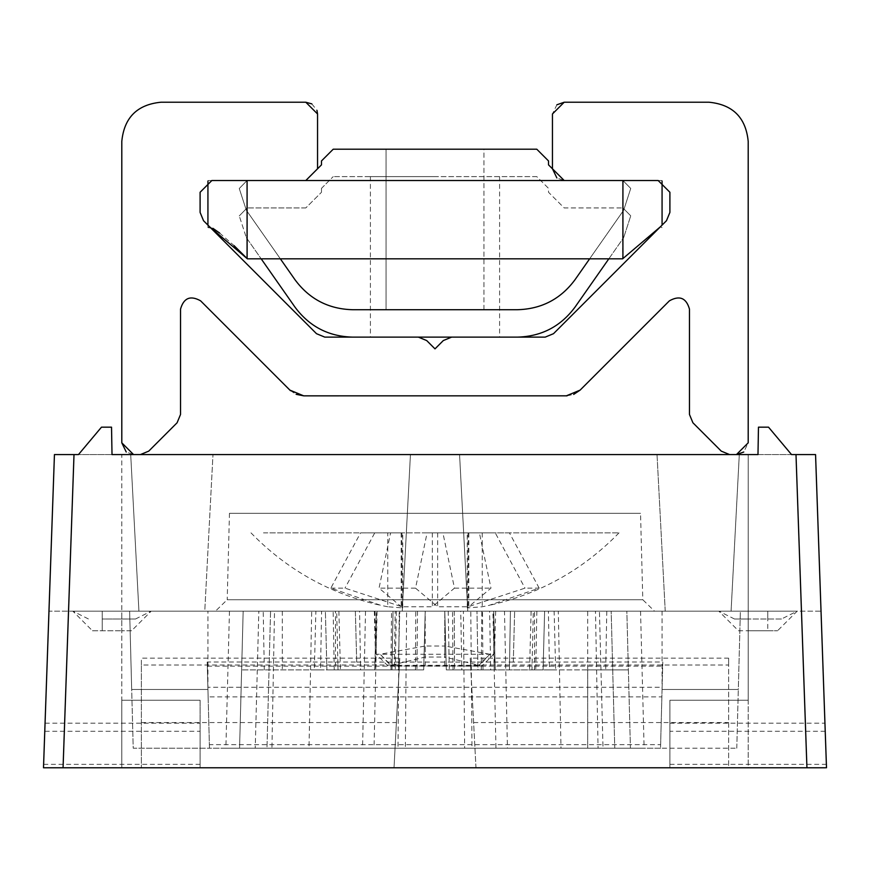 <?xml version="1.0" encoding="UTF-8"?>
<svg xmlns="http://www.w3.org/2000/svg" width="870" height="870" viewBox="0 0 870 870"><rect width="100%" height="100%" fill="white"/><g stroke="black" fill="none" stroke-linecap="round" stroke-linejoin="round"><path stroke-width="0.65" stroke-dasharray="4.35 3.26" d="M63.064 767.775L200.1 767.775L121.8 767.775L121.8 611.175L204.765 611.175L212.976 454.575L204.765 611.175L48.97 611.175L43.5 767.775L48.97 611.175L43.5 767.775L63.064 767.775L74.004 454.575L121.8 454.575L121.8 767.775L121.8 700.241L200.1 700.241L121.8 700.241L121.8 767.775L200.1 767.775L200.1 700.241L200.1 767.775L200.1 700.241L121.8 700.241L200.1 700.241L200.1 731.289L44.772 731.289M738.412 630.75L748.2 630.75L738.412 630.75L718.837 611.175L748.2 611.175L748.2 700.241L669.9 700.241L669.9 767.775L669.9 700.241L748.2 700.241L669.9 700.241L669.9 767.775L748.2 767.775L748.2 611.175L821.03 611.175L826.5 767.775L821.03 611.175L467.777 611.175L459.567 454.575L739.293 454.575L459.567 454.575L467.777 611.175L402.223 611.175L410.433 454.575L130.707 454.575L138.917 611.175L48.97 611.175M402.223 611.175L410.433 454.575L130.707 454.575L138.917 611.175L402.223 611.175M399.406 665.006L141.375 665.006L141.375 767.775L394.023 767.775L399.765 658.155L394.023 767.775L475.977 767.775L470.235 658.155L728.625 658.155L728.625 767.775L826.5 767.775L669.9 767.775L748.2 767.775L748.2 700.241L669.9 700.241L669.9 767.775L826.5 767.775L817.746 517.215M141.375 722.568L396.394 722.568M43.62 764.338L200.1 764.338L200.1 767.775L43.5 767.775L141.375 767.775L141.375 658.155L399.765 658.155M141.375 665.006L141.375 658.155M112.012 454.575L78.474 454.575L101.475 427.17L111.534 427.17L112.012 454.575M758.466 427.17L768.525 427.17L791.526 454.575L757.987 454.575L758.466 427.17M596.526 454.575L748.2 454.575L493.703 454.575L748.2 454.575L657.024 454.575L748.2 454.575L657.024 454.575L665.235 611.175L797.137 611.175L665.235 611.175L657.024 454.575L815.56 454.575M795.996 454.575L806.936 767.775M200.1 764.338L200.1 731.289M520.108 454.575L748.2 454.575L748.2 611.175L121.8 611.175L121.8 454.575L273.474 454.575M54.44 454.575L74.004 454.575M729.571 454.575L736.455 454.575L729.571 454.575L721.273 451.138L692.911 422.776L689.475 414.479L689.475 309.122C686.289 297.921 679.6 295.147 669.421 300.813M200.578 300.813C190.399 295.147 183.711 297.921 180.525 309.122L180.525 414.479L177.088 422.776L148.726 451.138L140.429 454.575L133.545 454.575L126.237 452.019M470.594 665.006L475.977 767.775L728.625 767.775L728.625 665.006L470.594 665.006L470.235 658.155M728.625 658.155L728.625 665.006M473.606 722.568L728.625 722.568M731.083 611.175L739.293 454.575L731.083 611.175M249.951 454.575L410.433 454.575M459.567 454.575L739.293 454.575M533.582 513.3L336.418 513.3L533.582 513.3M229.462 513.3L640.537 513.3L229.462 513.3L227.2 599.735L642.799 599.735L654.544 611.175L215.456 611.175L227.2 599.735L642.799 599.735L640.537 513.3M215.456 611.175L654.544 611.175M92.437 630.75L121.8 630.75L92.437 630.75L72.862 611.175L102.225 611.175L102.225 619.005L135.502 619.005L102.225 619.005L102.225 611.175L151.162 611.175L72.862 611.175L151.162 611.175L72.862 611.175L88.522 619.005M135.502 619.005L151.162 611.175L131.587 630.75L121.8 630.75L131.587 630.75M481.98 665.985L479 665.985L489.799 654.24L479 665.278L444.787 657.057L444.787 646.018L489.799 654.24L493.725 654.24L481.98 665.985L391 665.985L479 665.985L479 665.278L391 665.278L391 665.985L380.201 654.24L425.212 646.018L425.212 611.175L376.275 611.175L376.275 654.24L380.201 654.24L391 665.278L425.212 657.057L444.787 657.057M448.224 611.175L449.311 669.9L461.818 669.9L460.73 611.175L444.787 611.175L446.321 669.9L495.258 669.9L446.321 669.9L444.787 611.175L476.967 611.175C435.25 611.175 435.25 611.175 476.967 611.175C435.25 611.175 435.25 611.175 476.967 611.175L444.787 611.175L446.321 669.9L444.787 611.175L376.275 611.175L493.725 611.175L444.787 611.175L444.787 646.018L425.212 646.018L425.212 657.057M767.775 630.75L748.2 630.75L777.562 630.75L767.775 630.75L767.775 611.175L767.775 630.75M781.477 619.005L748.2 619.005L781.477 619.005L797.137 611.175L777.562 630.75M710.931 454.575L748.2 454.575L748.2 630.75L748.2 454.575L748.2 619.005L734.497 619.005L748.2 619.005L748.2 611.175L718.837 611.175L734.497 619.005M121.8 611.175L204.765 611.175L121.8 611.175L121.8 630.75L121.8 611.175M689.453 454.575L669.9 454.575L689.453 454.575M591.6 454.575L278.4 454.575L591.6 454.575M186.854 454.575L191.922 454.575M158.992 454.575L711.007 454.575L158.992 454.575M300.813 454.575L346.184 454.575M383.126 454.575L388.944 454.575M493.703 454.575L474.15 454.575L493.703 454.575M680.71 454.575L651.173 454.575M569.187 454.575L490.147 454.575M685.788 454.575L683.146 454.575M203.776 454.575L189.323 454.575M395.85 454.575L379.853 454.575M184.212 454.575L121.8 454.575L184.212 454.575M748.2 454.575L710.877 454.575M624.747 454.575L620.049 454.575M560.987 748.2L472.008 748.2L470.79 611.175L558.301 611.175L560.987 748.2L603.019 748.2L599.43 611.175L270.57 611.175L399.21 611.175L397.992 748.2L405.344 748.2L406.616 611.175L463.384 611.175L464.656 748.2L472.008 748.2M470.79 611.175L463.384 611.175M464.656 748.2L405.344 748.2M406.616 611.175L399.21 611.175M397.992 748.2L309.013 748.2L311.699 611.175M309.013 748.2L271.929 748.2L274.518 611.175M271.929 748.2L266.981 748.2L270.57 611.175L258.825 611.175L270.57 611.175L266.981 748.2L255.236 748.2L258.825 611.175L255.236 748.2L495.965 748.2L492.909 611.175M365.52 611.175L362.551 748.2M377.091 611.175L374.035 748.2M495.965 748.2L507.449 748.2L504.48 611.175M507.449 748.2L614.764 748.2L611.175 611.175L599.43 611.175L611.175 611.175L614.764 748.2L603.019 748.2L599.43 611.175L595.482 611.175L598.071 748.2M208.126 696.881L207.876 687.256L662.124 687.256L661.874 696.881L208.126 696.881L209.376 744.655L660.624 744.655L661.874 696.881M662.124 687.256L662.679 666.17L207.321 666.17L207.876 687.256M513.3 662.037L514.638 611.175L513.3 662.07L662.788 662.005L662.07 689.475L738.315 689.475L662.07 689.475L738.315 689.475L740.37 611.175L481.839 611.175L481.262 669.9L461.818 669.9M662.07 689.475L660.537 748.2L662.07 689.475L738.315 689.475L740.37 611.175L662.07 611.175L662.07 689.475L660.537 748.2L133.219 748.2L131.685 689.475L207.93 689.475L131.685 689.475L207.93 689.475L209.463 748.2L207.212 662.005L356.7 662.037L355.362 611.175L129.63 611.175L662.07 611.175M209.376 744.655L209.463 748.2L133.219 748.2L129.63 611.175L131.685 689.475L207.93 689.475L209.463 748.2L736.781 748.2L660.537 748.2L660.624 744.655M736.781 748.2L738.315 689.475L736.781 748.2M662.788 662.005L662.679 666.17M207.321 666.17L207.212 662.005M356.7 662.037L355.362 611.175L335.45 611.175L335.45 669.9L395.241 669.9L396.328 611.175L315.875 611.175L314.331 669.9L320.519 669.9L321.606 611.175L335.45 611.175M449.311 669.9L490.691 669.9L489.603 611.175L548.394 611.175L243.165 611.175L425.212 611.175L423.679 669.9L425.212 611.175L425.212 654.24L376.275 654.24L388.02 665.985M326.946 669.9L360.582 669.9L359.571 611.175C378.689 611.175 378.689 611.175 359.571 611.175C378.689 611.175 378.689 611.175 359.571 611.175L336.679 611.175L338.038 669.9L340.431 669.9L241.632 669.9L239.576 748.2L630.424 748.2L626.835 611.175C645.007 611.175 645.007 611.175 626.835 611.175C645.007 611.175 645.007 611.175 626.835 611.175L630.424 748.2C648.596 748.2 648.596 748.2 630.424 748.2C648.596 748.2 648.596 748.2 630.424 748.2L239.576 748.2L243.165 611.175L241.632 669.9L335.45 669.9M360.582 669.9C380.386 669.9 380.386 669.9 360.582 669.9C380.386 669.9 380.386 669.9 360.582 669.9L326.913 669.9L325.38 611.175L359.571 611.175L360.582 669.9L391 669.9L391.522 611.175M417.48 611.175L416.958 669.9L391 669.9M416.958 669.9L423.679 669.9L415.447 669.9L415.74 611.175M374.742 669.9L392.022 669.9L393.033 611.175L395.219 611.175L394.273 669.9L392.022 669.9C433.847 669.9 433.847 669.9 392.022 669.9C433.847 669.9 433.847 669.9 392.022 669.9L374.742 669.9L376.275 611.175L393.033 611.175C434.75 611.175 434.75 611.175 393.033 611.175C434.75 611.175 434.75 611.175 393.033 611.175L376.275 611.175L374.742 669.9L415.447 669.9M394.273 669.9L398.232 669.9L399.765 611.175L398.232 669.9L395.241 669.9M395.219 611.175L396.328 611.175M493.725 611.175L495.258 669.9L477.978 669.9L495.258 669.9L493.725 611.175L493.725 654.24L444.787 654.24L444.787 611.175L489.603 611.175M482.98 669.9L482.458 611.175M477.978 669.9C436.153 669.9 436.153 669.9 477.978 669.9C436.153 669.9 436.153 669.9 477.978 669.9L476.967 611.175L477.978 669.9M509.418 669.9L510.429 611.175L533.321 611.175L531.962 669.9L509.418 669.9C489.614 669.9 489.614 669.9 509.418 669.9C489.614 669.9 489.614 669.9 509.418 669.9L543.087 669.9L544.62 611.175L510.429 611.175C491.311 611.175 491.311 611.175 510.429 611.175C491.311 611.175 491.311 611.175 510.429 611.175L509.418 669.9L481.262 669.9M531.113 611.175L529.569 669.9L543.054 669.9M529.569 669.9L628.368 669.9L587.685 669.9L587.685 748.2L587.685 611.175M490.691 669.9L587.685 669.9M549.481 669.9L555.669 669.9L554.125 611.175L548.394 611.175L549.481 669.9M356.7 662.07L513.3 662.07M239.576 748.2L243.165 611.175C224.993 611.175 224.993 611.175 243.165 611.175C224.993 611.175 224.993 611.175 243.165 611.175L239.576 748.2C221.404 748.2 221.404 748.2 239.576 748.2C221.404 748.2 221.404 748.2 239.576 748.2M558.301 611.175L595.482 611.175M168.78 611.175L266.655 611.175L168.78 611.175M689.475 611.175L603.345 611.175L689.475 611.175M481.839 611.175L460.73 611.175M418.394 337.125L350.827 337.125L418.394 337.125L426.691 340.562L435 348.87L426.691 340.562L435 348.87L443.308 340.562L435 348.87L443.308 340.562L451.606 337.125L519.172 337.125L324.804 337.125L316.495 333.688L203.536 220.73L200.1 212.421L200.1 192.27L211.845 180.525L662.07 180.525L207.93 180.525L247.08 180.525L247.395 258.825L622.605 258.825L247.395 258.825L247.08 180.525L662.07 180.525L662.07 181.199M451.606 337.125L545.196 337.125L553.505 333.688L666.463 220.73L669.9 212.421L669.9 192.27L658.155 180.525L564.195 180.525L556.887 177.969M317.55 113.97L317.55 168.78L305.805 180.525L321.476 164.865L305.816 180.525L247.091 180.525L622.92 180.525L622.92 258.499L622.92 180.525L662.07 180.525L207.93 180.525L662.07 180.525L662.07 225.112M311.83 103.889L316.974 110.338M305.805 102.225L160.95 102.225M121.8 141.375L121.8 442.83M218.435 318.67L271.734 371.979M290.46 390.673L296.126 394.317M435 395.85L519.172 395.85L435 395.85M566.283 395.85L303.717 395.85M567.088 395.828L573.667 394.404M709.05 102.225L564.195 102.225M552.45 168.78L552.45 113.97L556.887 104.781M140.429 454.575L133.545 454.575M598.266 371.979L651.565 318.67M748.2 141.375L748.2 442.83L743.763 452.019M305.816 207.93L247.091 207.93L305.816 207.93L321.476 192.27L305.816 207.93M435 176.61L370.402 176.61L435 176.61M435 337.125L370.402 337.125L435 337.125M536.779 176.61L333.221 176.61L536.779 176.61L548.524 188.355L548.524 192.27L564.184 207.93L622.909 207.93L564.184 207.93L548.524 192.27L548.524 188.355L536.779 176.61M630.739 215.836L622.909 207.93L630.739 215.836L623.67 237.619L630.739 215.836M608.826 258.825L623.67 237.619L608.826 258.825M246.33 237.619L261.174 258.825L246.33 237.619L239.261 215.912L246.33 237.619M247.091 207.93L239.261 215.912L247.091 207.93M321.476 188.355L321.476 192.27L321.476 188.355L333.221 176.61L321.476 188.355M575.059 307.066C560.704 326.478 541.455 336.494 517.324 337.125M387.77 606.76L380.94 605.389L330.828 588.142L360.571 532.875L402.756 532.875L390.597 532.875L379.037 588.142L402.756 607.934L387.77 606.76L387.77 532.875M330.828 588.142L344.998 588.142L401.94 606.76L432.346 606.76L454.466 588.142L442.906 532.875L479.403 532.875L490.963 588.142L467.244 607.934L482.23 606.76L489.06 605.389L539.172 588.142L525.001 588.142L468.06 606.76L437.653 606.76L415.534 588.142L427.094 532.875L390.597 532.875M415.534 588.142L379.037 588.142M442.906 532.875L374.742 532.875L344.998 588.142M454.466 588.142L490.963 588.142M539.172 588.142L509.428 532.875L479.403 532.875M263.479 532.875L619.005 532.875L263.479 532.875M509.428 532.875L495.258 532.875L525.001 588.142M427.094 532.875L495.258 532.875M360.571 532.875L374.742 532.875M207.93 225.112L207.93 227.679L209.594 226.787M207.93 181.199L207.93 180.525L247.08 180.525L239.261 188.507L247.091 180.525L305.816 180.525L321.476 164.865M622.909 180.525L207.93 180.525L247.08 180.525L239.261 188.507L246.33 210.214L239.261 188.507L247.091 180.525L247.395 258.825L622.605 258.825L622.92 180.525L630.739 188.431L623.67 210.214L589.643 258.825L623.67 210.214L630.739 188.431L622.92 180.525L564.184 180.525L548.524 164.865L564.184 180.525L622.909 180.525L630.739 188.431L623.67 210.214L575.059 279.661C560.704 299.073 541.455 309.089 517.324 309.72L352.676 309.72C328.545 309.089 309.296 299.073 294.941 279.661L246.33 210.214L280.358 258.825L246.33 210.214L239.261 188.507L246.33 210.214L294.941 279.661C309.296 299.073 328.545 309.089 352.676 309.72L517.324 309.72C541.455 309.089 560.704 299.073 575.059 279.661L623.67 210.214L630.739 188.431L622.909 180.525L564.184 180.525L548.524 164.865M660.406 226.787L662.07 227.679L660.406 226.787M212.911 228.31L207.93 227.679L207.93 180.525L247.08 180.525M219.653 233.062L234.019 245.59M483.937 309.72L483.937 149.205L386.062 149.205L483.937 149.205L386.062 149.205L483.937 149.205L483.937 309.72L352.676 309.72M333.221 149.205L321.476 160.95L333.221 149.205L536.779 149.205M575.059 279.661C560.704 299.073 541.455 309.089 517.324 309.72M669.9 723.187L824.945 723.187M825.228 731.289L669.9 731.289M669.9 764.338L826.38 764.338M45.055 723.187L200.1 723.187M102.225 611.175L102.225 630.75L102.225 611.175M425.212 665.985L425.212 654.24L444.787 654.24L444.787 665.985M767.775 611.175L767.775 619.005L767.775 611.175M207.93 689.475L207.93 611.175M334.243 669.9L333.156 611.175M264.306 669.9L263.218 611.175M374.981 611.175L375.753 669.9M393.033 611.175L392.022 669.9M453.042 669.9L452.52 611.175M454.26 611.175L454.553 669.9L454.26 611.175M536.844 611.175L535.757 669.9M606.781 611.175L605.694 669.9M282.315 611.175L282.315 669.9M534.55 669.9L534.55 611.175M401.157 532.875L401.157 606.76M432.346 532.875L432.346 606.76M468.843 532.875L468.843 606.76M482.23 532.875L482.23 606.76M468.06 532.875L468.06 606.76M437.653 532.875L437.653 606.76M401.94 532.875L401.94 606.76M338.887 611.175L340.431 669.9M374.317 611.175L375.851 669.9M326.913 669.9L325.38 611.175M423.679 669.9L425.212 611.175M446.321 669.9L444.787 611.175M495.682 611.175L494.149 669.9M543.087 669.9L544.62 611.175M640.537 611.175L644.126 748.2M229.462 611.175L225.874 748.2M370.402 176.61L370.402 337.125M499.597 176.61L499.597 337.125M402.756 607.934L402.756 532.875M467.244 607.934L467.244 532.875M250.995 532.875C287.078 569.915 330.393 594.079 380.94 605.389M619.005 532.875C582.922 569.915 539.607 594.079 489.06 605.389M386.062 149.205L386.062 309.72L386.062 149.205"/><path stroke-width="1.3" d="M74.004 454.575L63.064 767.775L43.5 767.775L54.44 454.575L78.474 454.575L101.475 427.17L111.534 427.17L112.012 454.575L140.429 454.575L148.726 451.138L177.088 422.776L180.525 414.479L180.525 309.122C183.711 297.921 190.399 295.147 200.578 300.813L218.435 318.67M825.543 767.775L806.936 767.775L795.996 454.575L791.526 454.575L768.525 427.17L758.466 427.17L757.987 454.575L736.455 454.575L748.2 442.83L748.2 141.375C745.862 117.613 732.812 104.563 709.05 102.225C732.812 104.563 745.862 117.613 748.2 141.375M817.746 517.215L815.56 454.575L795.996 454.575M121.8 454.575L130.707 454.575L121.8 454.575M410.433 454.575L459.567 454.575M739.293 454.575L748.2 454.575M54.44 454.575L48.97 611.175M806.936 767.775L63.064 767.775M651.565 318.67L669.421 300.813C679.6 295.147 686.289 297.921 689.475 309.122L689.475 414.479L692.911 422.776L721.273 451.138L729.571 454.575L140.429 454.575M191.922 454.575L346.184 454.575M379.853 454.575L383.126 454.575M388.944 454.575L395.85 454.575M490.147 454.575L520.108 454.575M683.146 454.575L680.71 454.575M651.173 454.575L569.187 454.575M300.813 454.575L203.776 454.575M189.323 454.575L186.854 454.575M710.931 454.575L596.526 454.575M273.474 454.575L249.951 454.575M710.877 454.575L624.747 454.575M620.049 454.575L685.788 454.575M815.56 454.575L826.5 767.775M556.887 177.969L552.45 168.78L564.195 180.525L658.155 180.525L669.9 192.27L669.9 212.421L666.463 220.73L553.505 333.688L545.196 337.125L451.606 337.125L443.308 340.562L435 348.87L426.691 340.562L418.394 337.125L324.804 337.125L316.495 333.688L203.536 220.73L200.1 212.421L200.1 192.27L211.845 180.525L305.805 180.525L317.55 168.78L317.55 113.97L305.805 102.225L311.83 103.889M316.974 110.338L317.55 113.97M305.805 102.225L160.95 102.225C137.188 104.563 124.138 117.613 121.8 141.375C124.138 117.613 137.188 104.563 160.95 102.225M121.8 141.375L121.8 442.83L133.545 454.575M126.237 452.019L121.8 442.83M271.734 371.979L290.46 390.673M200.578 300.813L289.884 390.119L303.717 395.85L567.088 395.828M296.126 394.317L303.717 395.85M573.667 394.404L580.116 390.119L598.266 371.979M566.283 395.85L580.116 390.119L669.421 300.813M556.887 104.781L564.195 102.225L552.45 113.97L552.45 168.78M743.763 452.019L736.455 454.575L729.571 454.575M709.05 102.225L564.195 102.225M575.059 307.066L608.826 258.825L575.059 307.066C560.704 326.478 541.455 336.494 517.324 337.125M418.394 337.125L451.606 337.125M352.676 337.125C328.545 336.494 309.296 326.478 294.941 307.066L261.174 258.825L294.941 307.066C309.296 326.478 328.545 336.494 352.676 337.125M209.594 226.787L247.395 258.825L622.605 258.825L660.406 226.787L622.605 258.825M207.93 225.112L207.93 181.199M321.476 164.865L321.476 160.95L321.476 164.865L321.476 160.95L321.476 164.865L305.816 180.525L564.195 180.525L548.524 164.865L548.524 160.95L548.524 164.865M662.07 181.199L662.07 225.112M212.911 228.31L219.653 233.062M234.019 245.59L247.08 258.499L247.08 180.525M536.779 149.205L548.524 160.95L536.779 149.205L548.524 160.95L536.779 149.205L333.221 149.205L321.476 160.95L333.221 149.205M589.643 258.825L575.059 279.661L589.643 258.825M575.059 279.661C560.704 299.073 541.455 309.089 517.324 309.72L483.937 309.72M352.676 309.72C328.545 309.089 309.296 299.073 294.941 279.661L280.358 258.825L294.941 279.661C309.296 299.073 328.545 309.089 352.676 309.72L517.324 309.72M622.92 180.525L622.92 258.499"/></g></svg>
